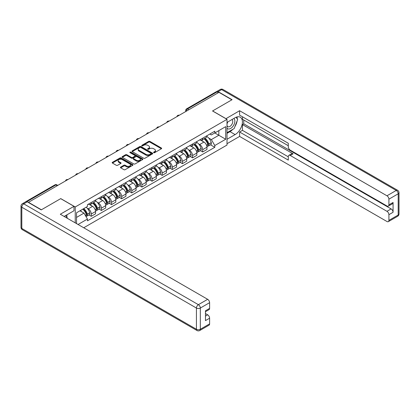 <?xml version="1.0" encoding="UTF-8"?>
<svg xmlns="http://www.w3.org/2000/svg" width="420" height="420" viewBox="0 0 420 420"><rect width="100%" height="100%" fill="white"/><g stroke="black" fill="none" stroke-linecap="round" stroke-linejoin="round"><path stroke-width="0.63" d="M153.736 152.67A0.63 0.362 0 0 0 154.628 152.67L161.396 148.759A0.903 0.52 0 0 0 161.663 148.391A0.903 0.52 0 0 0 161.396 148.024L149.929 141.403A0.903 0.52 0 0 0 148.654 141.403L141.881 145.309A0.63 0.362 0 0 0 141.697 145.567A0.63 0.362 0 0 0 141.881 145.824A0.63 0.362 0 0 0 142.774 145.824L143.651 145.32A2.882 1.664 0 0 1 147.73 145.32L148.685 145.871A2.882 1.664 0 0 1 149.53 147.047A2.882 1.664 0 0 1 148.685 148.223L147.809 148.733A0.63 0.362 0 0 0 147.625 148.99A0.63 0.362 0 0 0 147.809 149.247A0.63 0.362 0 0 0 148.701 149.247L149.578 148.738A2.882 1.664 0 0 1 153.657 148.738L154.613 149.294A2.882 1.664 0 0 1 155.458 150.47A2.882 1.664 0 0 1 154.613 151.646L153.736 152.15A0.63 0.362 0 0 0 153.552 152.407A0.63 0.362 0 0 0 153.736 152.67L153.736 152.15M120.682 167.081A0.903 0.52 0 0 0 120.419 167.449A0.903 0.52 0 0 0 120.682 167.816L123.9 169.675A0.903 0.52 0 0 0 125.171 169.675L132.694 165.333A0.903 0.52 0 0 0 132.956 164.966A0.903 0.52 0 0 0 132.694 164.598L121.223 157.972A0.903 0.52 0 0 0 119.947 157.972L112.429 162.314A0.903 0.52 0 0 0 112.166 162.682A0.903 0.52 0 0 0 112.429 163.049L116.314 165.296A0.903 0.52 0 0 0 117.59 165.296L120.808 163.438A0.903 0.52 0 0 0 121.07 163.07A0.903 0.52 0 0 0 120.808 162.703L118.881 161.59A2.41 1.391 0 0 1 118.172 160.603A2.41 1.391 0 0 1 119.663 159.316A2.41 1.391 0 0 1 122.288 159.621L129.843 163.978A2.41 1.391 0 0 1 130.547 164.966A2.41 1.391 0 0 1 129.061 166.252A2.41 1.391 0 0 1 126.43 165.947L125.171 165.223A0.903 0.52 0 0 0 123.9 165.223L120.682 167.081L120.682 167.816M75.233 206.966L60.758 198.608L41.412 209.774L28.492 202.314L218.957 92.353L231.877 99.813L212.531 110.98L227.01 119.338L75.233 206.966L75.233 222.857M143.714 158.23A0.903 0.52 0 0 0 144.989 158.23L152.507 153.888A0.903 0.52 0 0 0 152.775 153.521A0.903 0.52 0 0 0 152.507 153.153L141.041 146.533A0.903 0.52 0 0 0 139.766 146.533L132.248 150.875A0.903 0.52 0 0 0 131.98 151.242A0.903 0.52 0 0 0 132.248 151.609L143.714 158.23M130.3 152.801A0.63 0.362 0 0 1 130.94 152.891L130.94 152.145L142.601 158.876A0.903 0.52 0 0 1 142.863 159.243A0.903 0.52 0 0 1 142.601 159.611L135.083 163.952A0.903 0.52 0 0 1 133.807 163.952L122.336 157.332L122.336 156.597A0.903 0.52 0 0 0 122.073 156.965A0.903 0.52 0 0 0 122.336 157.332M122.336 156.597L125.554 154.739A0.903 0.52 0 0 1 126.83 154.739L131.481 157.421A0.903 0.52 0 0 0 132.757 157.421L134.888 156.188A0.903 0.52 0 0 0 135.156 155.82A0.903 0.52 0 0 0 134.888 155.453L130.048 152.659A0.63 0.362 0 0 1 129.864 152.402A0.63 0.362 0 0 1 130.252 152.066A0.63 0.362 0 0 1 130.94 152.145M83.737 227.766L227.01 145.047L227.01 119.338M25.814 201.731A1.838 1.06 -120 0 0 25.562 201.815A1.838 1.06 -120 0 0 25.368 201.994M188.9 109.704L187.541 108.917A1.838 1.06 60 0 0 186.622 108.827L216.027 91.849A1.838 1.06 60 0 1 216.946 91.938L187.541 108.917A1.838 1.06 120 0 0 186.239 111.169L186.239 111.242M218.311 92.726L216.946 91.938M202.666 138.191A4.221 2.436 60 0 1 201.789 140.086L206.073 137.613A4.221 2.436 -120 0 0 206.95 135.718M198.597 143.903L199.678 144.522A4.221 2.436 60 0 1 202.666 149.698L206.95 147.221A4.221 2.436 -120 0 0 203.963 142.049L200.897 140.28M206.95 147.221L206.95 149.51L202.666 151.982L200.34 150.638M201.789 140.086A4.221 2.436 60 0 1 199.71 139.897M202.666 149.698L202.666 151.982M192.538 144.039A4.221 2.436 60 0 1 191.662 145.934L195.946 143.456A4.221 2.436 -120 0 0 196.822 141.561M190.213 156.487L192.538 157.831L196.822 155.353L196.822 153.069A4.221 2.436 -120 0 0 193.835 147.898L190.769 146.129M191.662 145.934A4.221 2.436 60 0 1 189.583 145.74M188.47 149.746L189.551 150.371A4.221 2.436 60 0 1 192.538 155.542L192.538 157.831M182.411 149.882A4.221 2.436 60 0 1 181.534 151.778L185.819 149.305A4.221 2.436 -120 0 0 186.695 147.409M180.085 162.335L182.411 163.674L186.695 161.201L186.695 158.917A4.221 2.436 -120 0 0 183.708 153.746L180.642 151.972M181.534 151.778A4.221 2.436 60 0 1 179.456 151.589M178.343 155.594L179.424 156.219A4.221 2.436 60 0 1 182.411 161.39L182.411 163.674M172.284 155.731A4.221 2.436 60 0 1 171.407 157.626L175.691 155.153A4.221 2.436 -120 0 0 176.568 153.258M169.958 168.178L172.284 169.523L176.568 167.05L176.568 164.761A4.221 2.436 -120 0 0 173.581 159.59L170.515 157.82M171.407 157.626A4.221 2.436 60 0 1 169.328 157.437M168.215 161.443L169.297 162.062A4.221 2.436 60 0 1 172.284 167.239L172.284 169.523M162.157 161.579A4.221 2.436 60 0 1 161.28 163.475L165.564 160.997A4.221 2.436 -120 0 0 166.441 159.101M159.831 174.027L162.157 175.371L166.441 172.898L166.441 170.609A4.221 2.436 -120 0 0 163.453 165.438L160.388 163.669M161.28 163.475A4.221 2.436 60 0 1 159.201 163.28M158.088 167.286L159.169 167.911A4.221 2.436 60 0 1 162.157 173.082L162.157 175.371M152.029 167.422A4.221 2.436 60 0 1 151.153 169.318L155.437 166.845A4.221 2.436 -120 0 0 156.314 164.95M149.704 179.876L152.029 181.214L156.314 178.742L156.314 176.458A4.221 2.436 -120 0 0 153.326 171.286L150.26 169.512M151.153 169.318A4.221 2.436 60 0 1 149.074 169.129M147.961 173.135L149.042 173.759A4.221 2.436 60 0 1 152.029 178.93L152.029 181.214M141.902 173.271A4.221 2.436 60 0 1 141.026 175.166L145.315 172.694A4.221 2.436 -120 0 0 146.186 170.798M139.577 185.719L141.902 187.063L146.186 184.59L146.186 182.301A4.221 2.436 -120 0 0 143.199 177.13L140.133 175.361M141.026 175.166A4.221 2.436 60 0 1 138.947 174.977M137.834 178.983L138.915 179.603A4.221 2.436 60 0 1 141.902 184.779L141.902 187.063M131.775 179.12A4.221 2.436 60 0 1 130.898 181.015L135.188 178.537A4.221 2.436 -120 0 0 136.059 176.642M129.455 191.567L131.775 192.911L136.059 190.439L136.059 188.15A4.221 2.436 -120 0 0 133.072 182.978L130.006 181.209M130.898 181.015A4.221 2.436 60 0 1 128.819 180.821M127.712 184.826L128.788 185.451A4.221 2.436 60 0 1 131.775 190.622L131.775 192.911M121.648 184.963A4.221 2.436 60 0 1 120.776 186.858L125.06 184.385A4.221 2.436 -120 0 0 125.932 182.49M119.327 197.416L121.648 198.755L125.932 196.282L125.932 193.998A4.221 2.436 -120 0 0 122.945 188.827L119.879 187.052M120.776 186.858A4.221 2.436 60 0 1 118.697 186.669M117.584 190.675L118.661 191.299A4.221 2.436 60 0 1 121.648 196.471L121.648 198.755M111.52 190.811A4.221 2.436 60 0 1 110.649 192.707L114.933 190.234A4.221 2.436 -120 0 0 115.805 188.339M109.2 203.264L111.52 204.603L115.805 202.13L115.805 199.841A4.221 2.436 -120 0 0 112.817 194.67L109.751 192.901M110.649 192.707A4.221 2.436 60 0 1 108.57 192.518M107.457 196.523L108.533 197.143A4.221 2.436 60 0 1 111.52 202.319L111.52 204.603M101.393 196.66A4.221 2.436 60 0 1 100.522 198.555L104.806 196.077A4.221 2.436 -120 0 0 105.677 194.182M99.073 209.108L101.393 210.452L105.677 207.979L105.677 205.69A4.221 2.436 -120 0 0 102.695 200.519L99.624 198.749M100.522 198.555A4.221 2.436 60 0 1 98.443 198.361M97.33 202.367L98.406 202.991A4.221 2.436 60 0 1 101.393 208.163L101.393 210.452M91.266 202.503A4.221 2.436 60 0 1 90.395 204.398L94.678 201.925A4.221 2.436 -120 0 0 95.55 200.03M88.945 214.956L91.266 216.295L95.55 213.822L95.55 211.538A4.221 2.436 -120 0 0 92.568 206.367L89.497 204.593M90.395 204.398A4.221 2.436 60 0 1 88.316 204.209M87.203 208.215L88.279 208.84A4.221 2.436 60 0 1 91.266 214.011L91.266 216.295M209.837 134.048L211.365 134.93L225.708 126.646L218.831 130.62L218.831 135.266L211.365 139.577L208.724 138.054M76.529 223.603L76.529 212.772L87.439 206.477L87.439 204.713L214.804 131.182L214.804 132.941L225.708 139.241L214.804 145.535L211.365 139.577M225.708 126.646L225.708 139.241M76.529 217.423L83.995 213.113L87.439 219.072L87.439 220.831L214.804 147.299L214.804 145.535M87.439 219.072L78.057 224.485M83.995 213.113L79.973 210.788M210.467 144.795L214.804 147.299M153.988 152.754L154.613 152.397A2.882 1.664 0 0 0 155.458 151.221L155.458 150.47M149.53 147.047L149.53 147.798A2.882 1.664 0 0 1 148.685 148.974L148.06 149.336M161.396 148.024L161.396 148.759L149.929 142.149A0.903 0.52 0 0 0 148.654 142.149L142.133 145.913M152.497 153.899L141.041 147.284A0.903 0.52 0 0 0 139.766 147.284L132.258 151.615L132.248 150.875M150.916 153.778A0.63 0.362 0 0 0 151.1 153.521A0.63 0.362 0 0 0 150.916 153.263L140.847 147.452A0.63 0.362 0 0 0 139.954 147.452L139.03 147.987A2.882 1.664 0 0 0 138.185 149.163A2.882 1.664 0 0 0 139.03 150.339L145.913 154.313A2.882 1.664 0 0 0 149.993 154.313L150.916 153.778L150.916 154.528A0.63 0.362 0 0 0 151.1 154.271L151.1 153.521M138.185 149.163L138.185 149.914A2.882 1.664 0 0 0 139.03 151.09L139.03 150.339M150.916 154.528L149.993 155.064A2.882 1.664 0 0 1 145.913 155.064L139.03 151.09M122.351 157.337L125.554 155.484L125.554 154.739M135.156 155.82L135.156 156.571A0.903 0.52 0 0 1 134.888 156.938L132.757 158.172A0.903 0.52 0 0 1 131.481 158.172L126.83 155.484A0.903 0.52 0 0 0 125.554 155.484M130.94 152.891L142.59 159.616M136.306 160.209A2.41 1.391 0 0 0 138.936 160.508A2.41 1.391 0 0 0 140.422 159.227A2.41 1.391 0 0 0 139.718 158.24L137.056 156.707A0.903 0.52 0 0 0 135.781 156.707L133.649 157.936A0.903 0.52 0 0 0 133.382 158.303A0.903 0.52 0 0 0 133.649 158.671L136.306 160.209L136.306 160.96A2.41 1.391 0 0 0 138.936 161.259A2.41 1.391 0 0 0 140.422 159.973L140.422 159.227M133.382 158.303L133.382 159.054A0.903 0.52 0 0 0 133.649 159.422L133.649 158.671M136.306 160.96L133.649 159.422M130.547 164.966L130.547 165.711A2.41 1.391 0 0 1 129.061 166.997A2.41 1.391 0 0 1 126.43 166.698L125.171 165.974A0.903 0.52 0 0 0 123.9 165.974L120.692 167.822M118.172 160.603L118.172 161.353A2.41 1.391 0 0 0 118.881 162.341L118.881 161.59M120.808 162.703L120.808 163.438L118.881 162.341M132.678 165.338L121.223 158.723A0.903 0.52 0 0 0 119.947 158.723L112.439 163.06M204.257 138.658A5.785 3.339 60 0 1 204.288 138.679A5.785 3.339 60 0 1 208.094 143.866L208.126 143.987A1.124 0.651 60 0 1 207.947 144.869A1.124 0.651 60 0 1 207.926 144.884M204.005 138.805A6.977 4.027 60 0 1 207.837 144.564L207.874 144.685A2.321 1.339 60 0 1 207.506 146.501L206.929 146.837M207.905 145.992A2.321 1.339 -120 0 0 208.546 145.903A2.321 1.339 -120 0 0 208.913 144.081L208.877 143.966A6.977 4.027 -120 0 0 205.044 138.206M206.861 136.458A6.977 4.027 60 0 1 211.25 142.595L211.281 142.716A2.321 1.339 60 0 1 210.914 144.538L208.546 145.903M201.626 140.165A6.977 4.027 60 0 1 203.081 141.54M206.477 141.55L207.365 142.065M225.902 118.703L239.6 110.717L386.962 195.793L396.244 190.433L221.618 89.617L218.117 91.639L232.071 99.698L212.599 110.943L225.902 118.624M227.01 122.409L235.121 117.726A10.327 5.964 120 0 1 240.287 117.217A10.327 5.964 120 0 1 241.868 125.491A10.327 5.964 120 0 1 235.121 134.594L227.01 139.277M227.01 143.698L239.6 136.427L239.6 132.006L288.288 160.115L288.288 156.592A2.756 1.591 -120 0 1 288.86 155.332A2.756 1.591 -120 0 1 290.236 155.468L386.962 211.312L391.12 208.913A2.756 1.591 60 0 1 393.068 212.284L393.068 202.466A2.756 1.591 60 0 1 392.495 203.726L388.337 206.126A2.756 1.591 -120 0 0 388.909 204.866L388.909 199.169A2.756 1.591 -120 0 0 386.962 195.793M243.758 120.01L243.758 123.837L242.461 124.583L242.461 130.358L239.6 132.006M242.461 116.792L242.461 119.264L288.288 145.724M388.337 206.126A2.756 1.591 -120 0 1 386.962 205.989L290.236 150.145A2.756 1.591 -120 0 1 288.288 146.774L288.288 143.252L239.6 115.138L239.6 110.717M239.6 136.427L386.962 221.508A2.756 1.591 -120 0 0 388.337 221.645A2.756 1.591 -120 0 0 388.909 220.385L388.909 214.683A2.756 1.591 -120 0 0 386.962 211.312M218.117 91.639A2.756 1.591 -120 0 0 216.736 91.502A2.756 1.591 -120 0 0 216.447 91.765M242.461 124.583L293.092 153.82L290.236 155.468M243.758 123.837L391.12 208.913M242.461 130.358L288.288 156.817M288.86 155.332L291.716 153.683A2.756 1.591 60 0 1 293.092 153.82M227.01 133.355L229.992 131.633A10.327 5.964 120 0 0 232.859 129.302M234.906 126.604A10.327 5.964 120 0 0 237.132 120.871M237.295 119.023A10.327 5.964 120 0 0 237.043 116.912M27.258 201.831L23.756 203.852A2.756 1.591 -120 0 0 22.375 203.716L25.883 201.695A2.756 1.591 60 0 1 27.258 201.831L41.218 209.89L60.69 198.644L73.999 206.325L73.999 210.751L64.78 216.069A10.327 5.964 120 0 0 64.16 216.463M73.999 206.325L60.302 214.237L207.664 299.313A2.756 1.591 60 0 1 209.612 302.683L209.612 308.385A2.756 1.591 60 0 1 209.039 309.645L205.453 311.714M66.922 217.324L66.922 214.835M205.453 316.103L207.664 314.832A2.756 1.591 60 0 1 209.612 318.203L209.612 323.899A2.756 1.591 60 0 1 209.039 325.159L199.757 330.519A2.756 1.591 -120 0 0 200.329 329.259L209.612 323.899M209.612 308.385L205.453 310.784L205.453 320.602L209.612 318.203M207.664 314.832L205.453 313.556M227.01 128.147A5.969 3.444 120 0 0 231.756 127.633A5.969 3.444 120 0 0 234.864 121.139A5.969 3.444 120 0 0 233.777 118.503M227.509 122.12A5.969 3.444 120 0 0 227.01 123.197M227.01 125.192A4.085 2.357 120 0 0 227.834 126.667A4.085 2.357 120 0 0 230.979 125.575A4.085 2.357 120 0 0 232.764 121.459A4.085 2.357 120 0 0 231.919 119.59A4.085 2.357 120 0 0 231.903 119.585M227.845 121.926A4.085 2.357 120 0 0 227.01 124.378M236.056 117.254L237.652 119.527L234.15 128.557L227.141 132.605M65.683 215.554L67.31 217.87L67.179 218.206M194.129 144.506A5.785 3.339 60 0 1 194.161 144.522A5.785 3.339 60 0 1 197.967 149.714L197.999 149.835A1.124 0.651 60 0 1 197.82 150.717A1.124 0.651 60 0 1 197.799 150.733M193.877 144.653A6.977 4.027 60 0 1 197.715 150.412L197.747 150.528A2.321 1.339 60 0 1 197.379 152.35L196.802 152.68M197.778 151.835A2.321 1.339 -120 0 0 198.418 151.751A2.321 1.339 -120 0 0 198.786 149.929L198.749 149.809A6.977 4.027 -120 0 0 194.917 144.055M196.733 142.306A6.977 4.027 60 0 1 201.122 148.444L201.154 148.565A2.321 1.339 60 0 1 200.786 150.381L198.418 151.751M191.499 146.013A6.977 4.027 60 0 1 192.953 147.389M196.35 147.399L197.237 147.913M184.002 150.355A5.785 3.339 60 0 1 184.034 150.371A5.785 3.339 60 0 1 187.84 155.563L187.871 155.678A1.124 0.651 60 0 1 187.698 156.566A1.124 0.651 60 0 1 187.672 156.576M183.75 150.502A6.977 4.027 60 0 1 187.588 156.256L187.619 156.377A2.321 1.339 60 0 1 187.252 158.198L186.679 158.529M187.651 157.684A2.321 1.339 -120 0 0 188.291 157.595A2.321 1.339 -120 0 0 188.659 155.778L188.622 155.657A6.977 4.027 -120 0 0 184.79 149.898M186.606 148.15A6.977 4.027 60 0 1 190.995 154.287L191.027 154.408A2.321 1.339 60 0 1 190.659 156.23L188.291 157.595M181.372 151.862A6.977 4.027 60 0 1 182.826 153.237M186.223 153.248L187.11 153.757M173.875 156.198A5.785 3.339 60 0 1 173.906 156.219A5.785 3.339 60 0 1 177.713 161.406L177.744 161.527A1.124 0.651 60 0 1 177.571 162.409A1.124 0.651 60 0 1 177.544 162.424M173.623 156.345A6.977 4.027 60 0 1 177.46 162.104L177.492 162.225A2.321 1.339 60 0 1 177.125 164.041L176.552 164.378M177.524 163.532A2.321 1.339 -120 0 0 178.164 163.443A2.321 1.339 -120 0 0 178.532 161.621L178.495 161.506A6.977 4.027 -120 0 0 174.662 155.747M176.479 153.998A6.977 4.027 60 0 1 180.868 160.136L180.899 160.256A2.321 1.339 60 0 1 180.537 162.078L178.164 163.443M171.245 157.705A6.977 4.027 60 0 1 172.704 159.08M176.096 159.091L176.983 159.605M163.753 162.047A5.785 3.339 60 0 1 163.779 162.062A5.785 3.339 60 0 1 167.585 167.255L167.617 167.375A1.124 0.651 60 0 1 167.444 168.257A1.124 0.651 60 0 1 167.417 168.273M163.496 162.194A6.977 4.027 60 0 1 167.333 167.953L167.365 168.068A2.321 1.339 60 0 1 166.997 169.89L166.425 170.221M167.396 169.376A2.321 1.339 -120 0 0 168.037 169.291A2.321 1.339 -120 0 0 168.404 167.47L168.373 167.349A6.977 4.027 -120 0 0 164.535 161.595M166.352 159.847A6.977 4.027 60 0 1 170.741 165.984L170.772 166.105A2.321 1.339 60 0 1 170.41 167.921L168.037 169.291M161.117 163.553A6.977 4.027 60 0 1 162.577 164.929M165.968 164.939L166.856 165.454M153.626 167.895A5.785 3.339 60 0 1 153.652 167.911A5.785 3.339 60 0 1 157.458 173.103L157.49 173.219A1.124 0.651 60 0 1 157.316 174.106A1.124 0.651 60 0 1 157.29 174.116M153.368 168.042A6.977 4.027 60 0 1 157.206 173.796L157.238 173.917A2.321 1.339 60 0 1 156.87 175.739L156.298 176.069M157.269 175.224A2.321 1.339 -120 0 0 157.909 175.14A2.321 1.339 -120 0 0 158.277 173.318L158.246 173.197A6.977 4.027 -120 0 0 154.408 167.438M156.224 165.69A6.977 4.027 60 0 1 160.613 171.827L160.645 171.948A2.321 1.339 60 0 1 160.282 173.77L157.909 175.14M150.99 169.402A6.977 4.027 60 0 1 152.45 170.777M155.841 170.788L156.728 171.297M143.498 173.738A5.785 3.339 60 0 1 143.525 173.759A5.785 3.339 60 0 1 147.331 178.946L147.368 179.067A1.124 0.651 60 0 1 147.189 179.949A1.124 0.651 60 0 1 147.163 179.965M143.241 173.885A6.977 4.027 60 0 1 147.079 179.645L147.11 179.765A2.321 1.339 60 0 1 146.748 181.582L146.171 181.918M147.142 181.072A2.321 1.339 -120 0 0 147.782 180.983A2.321 1.339 -120 0 0 148.15 179.161L148.118 179.046A6.977 4.027 -120 0 0 144.28 173.287M146.097 171.538A6.977 4.027 60 0 1 150.486 177.676L150.518 177.797A2.321 1.339 60 0 1 150.155 179.618L147.782 180.983M140.863 175.245A6.977 4.027 60 0 1 142.322 176.621M145.714 176.631L146.601 177.146M133.371 179.587A5.785 3.339 60 0 1 133.397 179.603A5.785 3.339 60 0 1 137.203 184.795L137.24 184.916A1.124 0.651 60 0 1 137.062 185.797A1.124 0.651 60 0 1 137.035 185.813M133.114 179.734A6.977 4.027 60 0 1 136.952 185.493L136.983 185.609A2.321 1.339 60 0 1 136.621 187.43L136.043 187.761M137.015 186.916A2.321 1.339 -120 0 0 137.655 186.832A2.321 1.339 -120 0 0 138.023 185.01L137.991 184.889A6.977 4.027 -120 0 0 134.153 179.135M135.97 177.387A6.977 4.027 60 0 1 140.359 183.524L140.39 183.645A2.321 1.339 60 0 1 140.028 185.462L137.655 186.832M130.736 181.094A6.977 4.027 60 0 1 132.195 182.469M135.587 182.48L136.474 182.994M123.244 185.435A5.785 3.339 60 0 1 123.27 185.451A5.785 3.339 60 0 1 127.076 190.643L127.113 190.759A1.124 0.651 60 0 1 126.934 191.646A1.124 0.651 60 0 1 126.908 191.657M122.992 185.582A6.977 4.027 60 0 1 126.824 191.336L126.856 191.457A2.321 1.339 60 0 1 126.493 193.279L125.916 193.609M126.887 192.764A2.321 1.339 -120 0 0 127.528 192.68A2.321 1.339 -120 0 0 127.895 190.859L127.864 190.738A6.977 4.027 -120 0 0 124.026 184.978M125.848 183.23A6.977 4.027 60 0 1 130.232 189.368L130.268 189.488A2.321 1.339 60 0 1 129.901 191.31L127.528 192.68M120.608 186.942A6.977 4.027 60 0 1 122.068 188.317M125.459 188.328L126.347 188.837M113.117 191.284A5.785 3.339 60 0 1 113.143 191.299A5.785 3.339 60 0 1 116.949 196.487L116.986 196.607A1.124 0.651 60 0 1 116.807 197.489A1.124 0.651 60 0 1 116.781 197.505M112.864 191.425A6.977 4.027 60 0 1 116.697 197.185L116.729 197.305A2.321 1.339 60 0 1 116.366 199.122L115.789 199.458M116.76 198.613A2.321 1.339 -120 0 0 117.406 198.524A2.321 1.339 -120 0 0 117.768 196.702L117.737 196.586A6.977 4.027 -120 0 0 113.899 190.827M115.721 189.079A6.977 4.027 60 0 1 120.104 195.216L120.141 195.337A2.321 1.339 60 0 1 119.773 197.159L117.406 198.524M110.481 192.785A6.977 4.027 60 0 1 111.941 194.161M115.332 194.171L116.219 194.686M102.989 197.127A5.785 3.339 60 0 1 103.016 197.143A5.785 3.339 60 0 1 106.822 202.335L106.859 202.456A1.124 0.651 60 0 1 106.68 203.338A1.124 0.651 60 0 1 106.654 203.353M102.737 197.274A6.977 4.027 60 0 1 106.57 203.033L106.601 203.149A2.321 1.339 60 0 1 106.239 204.971L105.662 205.301M106.633 204.456A2.321 1.339 -120 0 0 107.279 204.372A2.321 1.339 -120 0 0 107.641 202.55L107.609 202.429A6.977 4.027 -120 0 0 103.772 196.675M105.593 194.927A6.977 4.027 60 0 1 109.977 201.065L110.014 201.185A2.321 1.339 60 0 1 109.646 203.002L107.279 204.372M100.354 198.634A6.977 4.027 60 0 1 101.813 200.009M105.205 200.02L106.092 200.534M92.862 202.976A5.785 3.339 60 0 1 92.888 202.991A5.785 3.339 60 0 1 96.695 208.184L96.731 208.299A1.124 0.651 60 0 1 96.553 209.186A1.124 0.651 60 0 1 96.527 209.197M92.61 203.123A6.977 4.027 60 0 1 96.442 208.877L96.479 208.997A2.321 1.339 60 0 1 96.112 210.819L95.534 211.15M96.505 210.304A2.321 1.339 -120 0 0 97.151 210.221A2.321 1.339 -120 0 0 97.514 208.399L97.482 208.278A6.977 4.027 -120 0 0 93.65 202.519M95.466 200.771A6.977 4.027 60 0 1 99.85 206.908L99.886 207.029A2.321 1.339 60 0 1 99.519 208.85L97.151 210.221M90.227 204.482A6.977 4.027 60 0 1 91.686 205.858M95.078 205.868L95.97 206.378M83.045 209.013A5.785 3.339 60 0 1 86.567 214.027L86.604 214.148A1.124 0.651 60 0 1 86.425 215.03A1.124 0.651 60 0 1 86.399 215.045M82.751 209.181A6.977 4.027 60 0 1 86.315 214.725L86.352 214.846A2.321 1.339 60 0 1 86.032 216.636M86.378 216.153A2.321 1.339 -120 0 0 87.024 216.064A2.321 1.339 -120 0 0 87.386 214.247L87.355 214.127A6.977 4.027 -120 0 0 83.79 208.583M86.163 207.212A6.977 4.027 60 0 1 89.723 212.756L89.759 212.877A2.321 1.339 60 0 1 89.392 214.699L87.024 216.064M80.383 210.551A6.977 4.027 60 0 1 81.559 211.701M84.95 211.712L85.843 212.226M186.307 111.206L186.239 111.169A1.838 1.06 0 0 1 185.703 110.418L185.703 111.552M101.393 208.163L105.677 205.69M111.52 202.319L115.805 199.841M121.648 196.471L125.932 193.998M131.775 190.622L136.059 188.15M141.902 184.779L146.186 182.301M152.029 178.93L156.314 176.458M162.157 173.082L166.441 170.609M172.284 167.239L176.568 164.761M182.411 161.39L186.695 158.917M192.538 155.542L196.822 153.069M91.266 214.011L95.55 211.538M88.279 208.84L92.568 206.367M98.406 202.991L102.695 200.519M108.533 197.143L112.817 194.67M118.661 191.299L122.945 188.827M128.788 185.451L133.072 182.978M138.915 179.603L143.199 177.13M149.042 173.759L153.326 171.286M159.169 167.911L163.453 165.438M169.297 162.062L173.581 159.59M179.424 156.219L183.708 153.746M189.551 150.371L193.835 147.898M199.678 144.522L203.963 142.049M179.114 115.353A1.838 1.06 120 0 0 178.306 115.826M168.987 121.202A1.838 1.06 120 0 0 168.178 121.669M158.86 127.05A1.838 1.06 120 0 0 158.051 127.517M148.733 132.893A1.838 1.06 120 0 0 147.924 133.366M138.605 138.742A1.838 1.06 120 0 0 137.797 139.209M128.478 144.59A1.838 1.06 120 0 0 127.67 145.058M118.356 150.434A1.838 1.06 120 0 0 117.542 150.906M108.229 156.282A1.838 1.06 120 0 0 107.415 156.749M98.102 162.131A1.838 1.06 120 0 0 97.288 162.598M87.974 167.979A1.838 1.06 120 0 0 87.161 168.446M77.847 173.822A1.838 1.06 120 0 0 77.033 174.29M67.72 179.671A1.838 1.06 120 0 0 66.906 180.138M57.251 185.714L55.886 184.926L26.901 201.663M57.787 185.404L56.805 184.837A1.838 1.06 120 0 0 55.886 184.926A1.838 1.06 60 0 0 54.968 184.837L25.562 201.815M154.613 152.397L154.613 151.646M147.809 149.247L147.809 148.733M148.685 148.974L148.685 148.223M141.881 145.824L141.881 145.309M148.654 142.149L148.654 141.403M149.929 142.149L149.929 141.403M139.766 147.284L139.766 146.533M141.041 147.284L141.041 146.533M152.507 153.888L152.507 153.153M145.913 155.064L145.913 154.313M149.993 155.064L149.993 154.313M126.83 155.484L126.83 154.739M131.481 158.172L131.481 157.421M132.757 158.172L132.757 157.421M134.888 156.938L134.888 156.188M142.601 159.611L142.601 158.876M123.9 165.974L123.9 165.223M125.171 165.974L125.171 165.223M126.43 166.698L126.43 165.947M112.429 163.049L112.429 162.314M119.947 158.723L119.947 157.972M121.223 158.723L121.223 157.972M132.694 165.333L132.694 164.598M206.603 145.415L207.874 144.685M208.913 144.081L211.281 142.716M208.877 143.966L211.25 142.595M206.561 145.299L208.184 144.354M388.909 204.866L393.068 202.466M393.068 212.284L388.909 214.683M388.909 220.385L398.192 215.024L398.192 193.809L388.909 199.169M229.992 131.633L235.121 134.594M398.192 215.024A2.756 1.591 60 0 1 397.625 216.284A2.756 2.756 0 0 0 399 213.896A2.756 1.591 180 0 1 398.192 215.024M398.192 193.809A2.756 1.591 0 0 0 399 192.685A2.756 2.756 0 0 0 397.625 190.297A2.756 1.591 -60 0 0 396.244 190.433A2.756 1.591 60 0 1 398.192 193.809M216.736 91.502L220.243 89.481A2.756 1.591 60 0 1 221.618 89.617A2.756 1.591 -60 0 1 222.999 89.481L397.625 190.297M22.375 203.716A2.756 2.756 0 0 0 21 206.105A2.756 1.591 180 0 0 21.809 207.228A2.756 1.591 -60 0 1 23.756 203.852L198.382 304.673A2.756 1.591 -60 0 0 196.434 308.044L21.809 207.228L21.809 228.438L196.434 329.259L196.434 308.044A2.756 1.591 0 0 0 200.329 308.044L200.329 329.259A2.756 1.591 180 0 1 196.434 329.259A2.756 1.591 -60 0 0 197.001 330.519A2.756 2.756 0 0 0 199.757 330.519M209.612 302.683L200.329 308.044A2.756 1.591 -120 0 0 198.382 304.673L207.664 299.313M22.375 229.703A2.756 1.591 -60 0 1 21.809 228.438A2.756 1.591 0 0 1 21 227.315A2.756 2.756 0 0 0 22.375 229.703L197.001 330.519M196.476 151.263L197.747 150.528M198.786 149.929L201.154 148.565M198.749 149.809L201.122 148.444M196.434 151.148L198.056 150.203M186.349 157.112L187.619 156.377M188.659 155.778L191.027 154.408M188.622 155.657L190.995 154.287M187.583 156.251L187.929 156.051M186.307 156.996L187.588 156.256M176.222 162.955L177.492 162.225M178.532 161.621L180.899 160.256M178.495 161.506L180.868 160.136M176.179 162.839L177.802 161.894M166.094 168.803L167.365 168.068M168.404 167.47L170.772 166.105M168.373 167.349L170.741 165.984M167.328 167.942L167.674 167.743M166.052 168.688L167.333 167.953M155.967 174.652L157.238 173.917M158.277 173.318L160.645 171.948M158.246 173.197L160.613 171.827M155.925 174.536L157.547 173.591M145.845 180.495L147.11 179.765M148.15 179.161L150.518 177.797M148.118 179.046L150.486 177.676M147.073 179.634L147.42 179.434M145.798 180.38L147.079 179.645M135.718 186.344L136.983 185.609M138.023 185.01L140.39 183.645M137.991 184.889L140.359 183.524M135.671 186.228L137.293 185.283M125.591 192.192L126.856 191.457M127.895 190.859L130.268 189.488M127.864 190.738L130.232 189.368M125.543 192.077L127.166 191.132M115.463 198.035L116.729 197.305M117.768 196.702L120.141 195.337M117.737 196.586L120.104 195.216M116.692 197.174L117.038 196.975M115.421 197.92L116.697 197.185M105.336 203.884L106.601 203.149M107.641 202.55L110.014 201.185M107.609 202.429L109.977 201.065M106.564 203.023L106.911 202.823M105.294 203.768L106.57 203.033M95.209 209.732L96.479 208.997M97.514 208.399L99.886 207.029M97.482 208.278L99.85 206.908M95.167 209.617L96.784 208.672M85.334 215.428L86.352 214.846M87.386 214.247L89.759 212.877M87.355 214.127L89.723 212.756M85.276 215.323L86.657 214.515M179.272 115.264A1.838 1.838 0 0 0 176.915 116.623M169.145 121.112A1.838 1.838 0 0 0 166.787 122.472M159.017 126.961A1.838 1.838 0 0 0 156.66 128.321M148.89 132.804A1.838 1.838 0 0 0 146.533 134.164M138.763 138.653A1.838 1.838 0 0 0 136.405 140.012M128.636 144.501A1.838 1.838 0 0 0 126.278 145.861M118.508 150.344A1.838 1.838 0 0 0 116.151 151.704M108.381 156.193A1.838 1.838 0 0 0 106.029 157.553M98.254 162.041A1.838 1.838 0 0 0 95.902 163.401M88.127 167.885A1.838 1.838 0 0 0 85.775 169.244M77.999 173.733A1.838 1.838 0 0 0 75.647 175.093M67.872 179.582A1.838 1.838 0 0 0 65.52 180.941M56.805 184.837A1.838 1.838 0 0 0 54.968 184.837M186.622 108.827A1.838 1.838 0 0 0 185.703 110.418M388.337 221.645L397.625 216.284M399 213.896L399 192.685M222.999 89.481A2.756 2.756 0 0 0 220.243 89.481M21 206.105L21 227.315"/></g></svg>
